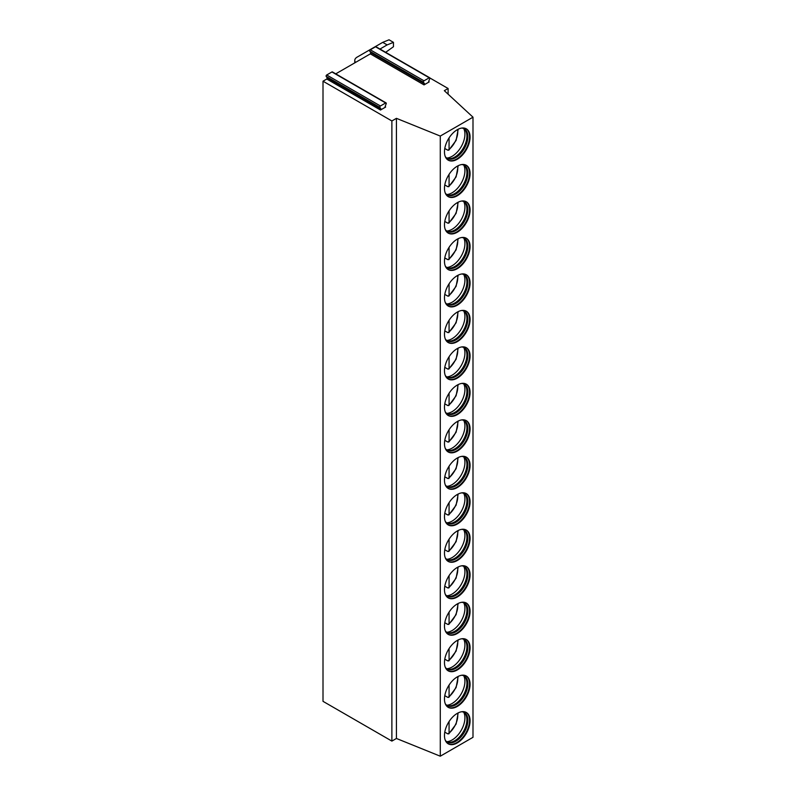 <?xml version="1.0" encoding="UTF-8"?>
<svg xmlns="http://www.w3.org/2000/svg" width="796" height="796" viewBox="0 0 796 796"><rect width="100%" height="100%" fill="white"/><g stroke="black" fill="none" stroke-linecap="round" stroke-linejoin="round"><path stroke-width="1.19" d="M429.85 77.958L448.108 88.495L444.317 90.684L472.993 117.181L440.278 136.066L396.428 118.335L391.881 120.962L323.007 81.202L326.778 79.023L327.216 77.899L380.926 108.903L380.488 110.027L385.632 107.062L385.095 106.754M335.743 73.849L370.329 53.879L370.787 52.685L369.762 51.223A0.895 0.517 -60 0 1 370.309 49.81L375.543 46.785A0.895 0.517 -60 0 1 375.991 46.745L429.691 77.749A0.895 0.517 -60 0 1 429.79 78.575L428.736 81.301L429.173 81.918L428.666 81.63M370.787 52.685L424.497 83.699L424.029 84.893L429.173 81.918M380.926 108.903L379.871 107.4A0.895 0.517 -60 0 1 380.418 105.987L385.652 102.963A0.895 0.517 -60 0 1 386.199 103.739L385.165 106.405L385.632 107.062M424.497 83.699L423.462 82.227A0.895 0.517 -60 0 1 424.009 80.814L429.243 77.789A0.895 0.517 -60 0 1 429.691 77.749M327.216 77.899L326.161 76.386A0.895 0.517 -60 0 1 326.708 74.983L331.942 71.958A0.895 0.517 -60 0 1 332.39 71.909L386.1 102.923M472.993 117.181L472.993 737.315L440.278 756.2L396.428 738.469L391.881 741.096L323.007 701.336L323.007 81.202M391.881 741.096L391.881 120.962M396.428 738.469L396.428 118.335M440.278 756.2L440.278 136.066M444.476 735.534A18.089 10.447 120 0 0 448.228 743.822A18.089 10.447 120 0 0 462.168 738.977A18.089 10.447 120 0 0 470.068 720.758A18.089 10.447 120 0 0 466.317 712.48A18.089 10.447 120 0 0 452.377 717.325A18.089 10.447 120 0 0 444.476 735.534M444.476 699.057A18.089 10.447 120 0 0 448.228 707.346A18.089 10.447 120 0 0 462.168 702.49A18.089 10.447 120 0 0 470.068 684.281A18.089 10.447 120 0 0 466.317 676.003A18.089 10.447 120 0 0 452.377 680.849A18.089 10.447 120 0 0 444.476 699.057M444.476 662.58A18.089 10.447 120 0 0 448.228 670.859A18.089 10.447 120 0 0 462.168 666.013A18.089 10.447 120 0 0 470.068 647.805A18.089 10.447 120 0 0 466.317 639.526A18.089 10.447 120 0 0 452.377 644.372A18.089 10.447 120 0 0 444.476 662.58M444.476 626.104A18.089 10.447 120 0 0 448.228 634.382A18.089 10.447 120 0 0 462.168 629.537A18.089 10.447 120 0 0 470.068 611.328A18.089 10.447 120 0 0 466.317 603.04A18.089 10.447 120 0 0 452.377 607.895A18.089 10.447 120 0 0 444.476 626.104M444.476 589.617A18.089 10.447 120 0 0 448.228 597.905A18.089 10.447 120 0 0 462.168 593.06A18.089 10.447 120 0 0 470.068 574.851A18.089 10.447 120 0 0 466.317 566.563A18.089 10.447 120 0 0 452.377 571.409A18.089 10.447 120 0 0 444.476 589.617M444.476 553.14A18.089 10.447 120 0 0 448.228 561.429A18.089 10.447 120 0 0 462.168 556.583A18.089 10.447 120 0 0 470.068 538.375A18.089 10.447 120 0 0 466.317 530.086A18.089 10.447 120 0 0 452.377 534.932A18.089 10.447 120 0 0 444.476 553.14M444.476 516.664A18.089 10.447 120 0 0 448.228 524.952A18.089 10.447 120 0 0 462.168 520.096A18.089 10.447 120 0 0 470.068 501.888A18.089 10.447 120 0 0 466.317 493.61A18.089 10.447 120 0 0 452.377 498.455A18.089 10.447 120 0 0 444.476 516.664M444.476 480.187A18.089 10.447 120 0 0 448.228 488.465A18.089 10.447 120 0 0 462.168 483.62A18.089 10.447 120 0 0 470.068 465.411A18.089 10.447 120 0 0 466.317 457.133A18.089 10.447 120 0 0 452.377 461.978A18.089 10.447 120 0 0 444.476 480.187M444.476 443.71A18.089 10.447 120 0 0 448.228 451.989A18.089 10.447 120 0 0 462.168 447.143A18.089 10.447 120 0 0 470.068 428.935A18.089 10.447 120 0 0 466.317 420.646A18.089 10.447 120 0 0 452.377 425.502A18.089 10.447 120 0 0 444.476 443.71M444.476 407.234A18.089 10.447 120 0 0 448.228 415.512A18.089 10.447 120 0 0 462.168 410.666A18.089 10.447 120 0 0 470.068 392.458A18.089 10.447 120 0 0 466.317 384.17A18.089 10.447 120 0 0 452.377 389.015A18.089 10.447 120 0 0 444.476 407.234M444.476 370.747A18.089 10.447 120 0 0 448.228 379.035A18.089 10.447 120 0 0 462.168 374.19A18.089 10.447 120 0 0 470.068 355.981A18.089 10.447 120 0 0 466.317 347.693A18.089 10.447 120 0 0 452.377 352.538A18.089 10.447 120 0 0 444.476 370.747M444.476 334.27A18.089 10.447 120 0 0 448.228 342.559A18.089 10.447 120 0 0 462.168 337.703A18.089 10.447 120 0 0 470.068 319.495A18.089 10.447 120 0 0 466.317 311.216A18.089 10.447 120 0 0 452.377 316.062A18.089 10.447 120 0 0 444.476 334.27M444.476 297.794A18.089 10.447 120 0 0 448.228 306.072A18.089 10.447 120 0 0 462.168 301.226A18.089 10.447 120 0 0 470.068 283.018A18.089 10.447 120 0 0 466.317 274.739A18.089 10.447 120 0 0 452.377 279.585A18.089 10.447 120 0 0 444.476 297.794M444.476 261.317A18.089 10.447 120 0 0 448.228 269.595A18.089 10.447 120 0 0 462.168 264.75A18.089 10.447 120 0 0 470.068 246.541A18.089 10.447 120 0 0 466.317 238.263A18.089 10.447 120 0 0 452.377 243.108A18.089 10.447 120 0 0 444.476 261.317M444.476 224.84A18.089 10.447 120 0 0 448.228 233.119A18.089 10.447 120 0 0 462.168 228.273A18.089 10.447 120 0 0 470.068 210.064A18.089 10.447 120 0 0 466.317 201.776A18.089 10.447 120 0 0 452.377 206.632A18.089 10.447 120 0 0 444.476 224.84M444.476 188.353A18.089 10.447 120 0 0 448.228 196.642A18.089 10.447 120 0 0 462.168 191.796A18.089 10.447 120 0 0 470.068 173.588A18.089 10.447 120 0 0 466.317 165.299A18.089 10.447 120 0 0 452.377 170.145A18.089 10.447 120 0 0 444.476 188.353M444.476 151.877A18.089 10.447 120 0 0 448.228 160.165A18.089 10.447 120 0 0 462.168 155.31A18.089 10.447 120 0 0 470.068 137.101A18.089 10.447 120 0 0 466.317 128.823A18.089 10.447 120 0 0 452.377 133.668A18.089 10.447 120 0 0 444.476 151.877M448.108 94.187L448.108 88.495M447.979 743.663A18.089 10.447 120 0 0 461.829 738.509A18.089 10.447 120 0 0 469.56 720.47A18.089 10.447 -60 0 0 466.058 712.34M461.7 711.733A17.064 9.851 -60 0 1 464.327 712.51A17.064 9.851 -60 0 1 467.859 720.33A17.064 9.851 120 0 1 460.406 737.504A17.064 9.851 120 0 1 447.252 742.071A17.064 9.851 120 0 1 445.272 740.19M446.795 741.773A17.064 9.851 120 0 0 448.078 742.19A17.064 9.851 120 0 0 460.496 735.793A17.064 9.851 120 0 0 466.914 719.783A17.064 9.851 -60 0 0 464.834 713.166A17.064 9.851 -60 0 0 463.839 712.261M463.71 712.201A18.089 10.447 -60 0 1 464.924 717.793A18.089 10.447 120 0 1 446.685 741.693M444.785 732.131L447.81 733.882L449.073 733.116L447.81 733.882M449.073 721.544L449.073 733.116A15.86 9.154 120 0 0 457.571 713.206M447.979 707.186A18.089 10.447 120 0 0 461.829 702.022A18.089 10.447 120 0 0 469.56 683.993A18.089 10.447 -60 0 0 466.058 675.864M461.7 675.257A17.064 9.851 -60 0 1 464.327 676.033A17.064 9.851 -60 0 1 467.859 683.844A17.064 9.851 120 0 1 460.406 701.027A17.064 9.851 120 0 1 447.252 705.594A17.064 9.851 120 0 1 445.272 703.714M446.795 705.296A17.064 9.851 120 0 0 448.078 705.714A17.064 9.851 120 0 0 460.496 699.306A17.064 9.851 120 0 0 466.914 683.296A17.064 9.851 -60 0 0 464.834 676.69A17.064 9.851 -60 0 0 463.839 675.784M463.71 675.724A18.089 10.447 -60 0 1 464.924 681.316A18.089 10.447 120 0 1 446.685 705.216M449.073 685.067L449.073 696.639L447.81 697.395L449.073 696.639A15.86 9.154 120 0 0 457.571 676.729M444.785 695.654L447.81 697.395M447.979 670.71A18.089 10.447 120 0 0 461.829 665.546A18.089 10.447 120 0 0 469.56 647.516A18.089 10.447 -60 0 0 466.058 639.387M461.7 638.78A17.064 9.851 -60 0 1 464.327 639.556A17.064 9.851 -60 0 1 467.859 647.367A17.064 9.851 120 0 1 460.406 664.541A17.064 9.851 120 0 1 447.252 669.118A17.064 9.851 120 0 1 445.272 667.237M446.795 668.819A17.064 9.851 120 0 0 448.078 669.237A17.064 9.851 120 0 0 460.496 662.829A17.064 9.851 120 0 0 466.914 646.82A17.064 9.851 -60 0 0 464.834 640.213A17.064 9.851 -60 0 0 463.839 639.307M463.71 639.248A18.089 10.447 -60 0 1 464.924 644.84A18.089 10.447 120 0 1 446.685 668.74M449.073 648.581L449.073 660.153L447.81 660.919L449.073 660.153A15.86 9.154 120 0 0 457.571 640.253M444.785 659.178L447.81 660.919M447.979 634.233A18.089 10.447 120 0 0 461.829 629.069A18.089 10.447 120 0 0 469.56 611.039A18.089 10.447 -60 0 0 466.058 602.9M461.7 602.293A17.064 9.851 -60 0 1 464.327 603.079A17.064 9.851 -60 0 1 467.859 610.89A17.064 9.851 120 0 1 460.406 628.064A17.064 9.851 120 0 1 447.252 632.641A17.064 9.851 120 0 1 445.272 630.76M446.795 632.342A17.064 9.851 120 0 0 448.078 632.76A17.064 9.851 120 0 0 460.496 626.352A17.064 9.851 120 0 0 466.914 610.343A17.064 9.851 -60 0 0 464.834 603.736A17.064 9.851 -60 0 0 463.839 602.831M463.71 602.771A18.089 10.447 -60 0 1 464.924 608.363A18.089 10.447 120 0 1 446.685 632.263M449.073 612.104L449.073 623.676L447.81 624.442L449.073 623.676A15.86 9.154 120 0 0 457.571 603.776M444.785 622.701L447.81 624.442M447.979 597.756A18.089 10.447 120 0 0 461.829 592.592A18.089 10.447 120 0 0 469.56 574.553A18.089 10.447 -60 0 0 466.058 566.424M461.7 565.817A17.064 9.851 -60 0 1 464.327 566.603A17.064 9.851 -60 0 1 467.859 574.413A17.064 9.851 120 0 1 460.406 591.587A17.064 9.851 120 0 1 447.252 596.164A17.064 9.851 120 0 1 445.272 594.274M446.795 595.866A17.064 9.851 120 0 0 448.078 596.274A17.064 9.851 120 0 0 460.496 589.876A17.064 9.851 120 0 0 466.914 573.866A17.064 9.851 -60 0 0 464.834 567.25A17.064 9.851 -60 0 0 463.839 566.344M463.71 566.294A18.089 10.447 -60 0 1 464.924 571.876A18.089 10.447 120 0 1 446.685 595.776M449.073 575.627L449.073 587.199L447.81 587.965L449.073 587.199A15.86 9.154 120 0 0 457.571 567.299M444.785 586.214L447.81 587.965M447.979 561.27A18.089 10.447 120 0 0 461.829 556.115A18.089 10.447 120 0 0 469.56 538.076A18.089 10.447 -60 0 0 466.058 529.947M461.7 529.34A17.064 9.851 -60 0 1 464.327 530.116A17.064 9.851 -60 0 1 467.859 537.937A17.064 9.851 120 0 1 460.406 555.111A17.064 9.851 120 0 1 447.252 559.678A17.064 9.851 120 0 1 445.272 557.797M446.795 559.389A17.064 9.851 120 0 0 448.078 559.797A17.064 9.851 120 0 0 460.496 553.399A17.064 9.851 120 0 0 466.914 537.39A17.064 9.851 -60 0 0 464.834 530.773A17.064 9.851 -60 0 0 463.839 529.867M463.71 529.818A18.089 10.447 -60 0 1 464.924 535.4A18.089 10.447 120 0 1 446.685 559.299M449.073 539.151L449.073 550.723L447.81 551.489L449.073 550.723A15.86 9.154 120 0 0 457.571 530.813M444.785 549.737L447.81 551.489M447.979 524.793A18.089 10.447 120 0 0 461.829 519.629A18.089 10.447 120 0 0 469.56 501.599A18.089 10.447 -60 0 0 466.058 493.47M461.7 492.863A17.064 9.851 -60 0 1 464.327 493.639A17.064 9.851 -60 0 1 467.859 501.45A17.064 9.851 120 0 1 460.406 518.634A17.064 9.851 120 0 1 447.252 523.201A17.064 9.851 120 0 1 445.272 521.32M446.795 522.902A17.064 9.851 120 0 0 448.078 523.32A17.064 9.851 120 0 0 460.496 516.912A17.064 9.851 120 0 0 466.914 500.913A17.064 9.851 -60 0 0 464.834 494.296A17.064 9.851 -60 0 0 463.839 493.391M463.71 493.331A18.089 10.447 -60 0 1 464.924 498.923A18.089 10.447 120 0 1 446.685 522.823M449.073 502.674L449.073 514.246L447.81 515.002L449.073 514.246A15.86 9.154 120 0 0 457.571 494.336M444.785 513.261L447.81 515.002M447.979 488.316A18.089 10.447 120 0 0 461.829 483.152A18.089 10.447 120 0 0 469.56 465.123A18.089 10.447 -60 0 0 466.058 456.994M461.7 456.387A17.064 9.851 -60 0 1 464.327 457.163A17.064 9.851 -60 0 1 467.859 464.973A17.064 9.851 120 0 1 460.406 482.147A17.064 9.851 120 0 1 447.252 486.724A17.064 9.851 120 0 1 445.272 484.844M446.795 486.426A17.064 9.851 120 0 0 448.078 486.844A17.064 9.851 120 0 0 460.496 480.436A17.064 9.851 120 0 0 466.914 464.426A17.064 9.851 -60 0 0 464.834 457.819A17.064 9.851 -60 0 0 463.839 456.914M463.71 456.854A18.089 10.447 -60 0 1 464.924 462.446A18.089 10.447 120 0 1 446.685 486.346M449.073 466.197L449.073 477.759L447.81 478.525L449.073 477.759A15.86 9.154 120 0 0 457.571 457.859M444.785 476.784L447.81 478.525M447.979 451.839A18.089 10.447 120 0 0 461.829 446.675A18.089 10.447 120 0 0 469.56 428.646A18.089 10.447 -60 0 0 466.058 420.507M461.7 419.9A17.064 9.851 -60 0 1 464.327 420.686A17.064 9.851 -60 0 1 467.859 428.497A17.064 9.851 120 0 1 460.406 445.67A17.064 9.851 120 0 1 447.252 450.247A17.064 9.851 120 0 1 445.272 448.367M446.795 449.949A17.064 9.851 120 0 0 448.078 450.367A17.064 9.851 120 0 0 460.496 443.959A17.064 9.851 120 0 0 466.914 427.95A17.064 9.851 -60 0 0 464.834 421.343A17.064 9.851 -60 0 0 463.839 420.437M463.71 420.378A18.089 10.447 -60 0 1 464.924 425.969A18.089 10.447 120 0 1 446.685 449.869M449.073 429.711L449.073 441.282L447.81 442.049L449.073 441.282A15.86 9.154 120 0 0 457.571 421.382M444.785 440.307L447.81 442.049M447.979 415.363A18.089 10.447 120 0 0 461.829 410.199A18.089 10.447 120 0 0 469.56 392.159A18.089 10.447 -60 0 0 466.058 384.03M461.7 383.423A17.064 9.851 -60 0 1 464.327 384.209A17.064 9.851 -60 0 1 467.859 392.02A17.064 9.851 120 0 1 460.406 409.194A17.064 9.851 120 0 1 447.252 413.771A17.064 9.851 120 0 1 445.272 411.88M446.795 413.472A17.064 9.851 120 0 0 448.078 413.88A17.064 9.851 120 0 0 460.496 407.482A17.064 9.851 120 0 0 466.914 391.473A17.064 9.851 -60 0 0 464.834 384.856A17.064 9.851 -60 0 0 463.839 383.961M463.71 383.901A18.089 10.447 -60 0 1 464.924 389.483A18.089 10.447 120 0 1 446.685 413.383M449.073 393.234L449.073 404.806L447.81 405.572L449.073 404.806A15.86 9.154 120 0 0 457.571 384.906M444.785 403.821L447.81 405.572M447.979 378.886A18.089 10.447 120 0 0 461.829 373.722A18.089 10.447 120 0 0 469.56 355.683A18.089 10.447 -60 0 0 466.058 347.553M461.7 346.947A17.064 9.851 -60 0 1 464.327 347.733A17.064 9.851 -60 0 1 467.859 355.543A17.064 9.851 120 0 1 460.406 372.717A17.064 9.851 120 0 1 447.252 377.284A17.064 9.851 120 0 1 445.272 375.404M446.795 376.996A17.064 9.851 120 0 0 448.078 377.404A17.064 9.851 120 0 0 460.496 371.006A17.064 9.851 120 0 0 466.914 354.996A17.064 9.851 -60 0 0 464.834 348.379A17.064 9.851 -60 0 0 463.839 347.474M463.71 347.424A18.089 10.447 -60 0 1 464.924 353.006A18.089 10.447 120 0 1 446.685 376.906M449.073 356.757L449.073 368.329L447.81 369.095L449.073 368.329A15.86 9.154 120 0 0 457.571 348.419M444.785 367.344L447.81 369.095M447.979 342.399A18.089 10.447 120 0 0 461.829 337.235A18.089 10.447 120 0 0 469.56 319.206A18.089 10.447 -60 0 0 466.058 311.077M461.7 310.47A17.064 9.851 -60 0 1 464.327 311.246A17.064 9.851 -60 0 1 467.859 319.067A17.064 9.851 120 0 1 460.406 336.24A17.064 9.851 120 0 1 447.252 340.807A17.064 9.851 120 0 1 445.272 338.927M446.795 340.509A17.064 9.851 120 0 0 448.078 340.927A17.064 9.851 120 0 0 460.496 334.519A17.064 9.851 120 0 0 466.914 318.519A17.064 9.851 -60 0 0 464.834 311.903A17.064 9.851 -60 0 0 463.839 310.997M463.71 310.938A18.089 10.447 -60 0 1 464.924 316.529A18.089 10.447 120 0 1 446.685 340.429M449.073 320.281L449.073 331.852L447.81 332.609L449.073 331.852A15.86 9.154 120 0 0 457.571 311.942M444.785 330.867L447.81 332.609M447.979 305.923A18.089 10.447 120 0 0 461.829 300.759A18.089 10.447 120 0 0 469.56 282.729A18.089 10.447 -60 0 0 466.058 274.6M461.7 273.993A17.064 9.851 -60 0 1 464.327 274.769A17.064 9.851 -60 0 1 467.859 282.58A17.064 9.851 120 0 1 460.406 299.754A17.064 9.851 120 0 1 447.252 304.331A17.064 9.851 120 0 1 445.272 302.45M446.795 304.032A17.064 9.851 120 0 0 448.078 304.45A17.064 9.851 120 0 0 460.496 298.042A17.064 9.851 120 0 0 466.914 282.033A17.064 9.851 -60 0 0 464.834 275.426A17.064 9.851 -60 0 0 463.839 274.52M463.71 274.461A18.089 10.447 -60 0 1 464.924 280.053A18.089 10.447 120 0 1 446.685 303.953M449.073 283.804L449.073 295.366L447.81 296.132L449.073 295.366A15.86 9.154 120 0 0 457.571 275.466M444.785 294.391L447.81 296.132M447.979 269.446A18.089 10.447 120 0 0 461.829 264.282A18.089 10.447 120 0 0 469.56 246.253A18.089 10.447 -60 0 0 466.058 238.113M461.7 237.506A17.064 9.851 -60 0 1 464.327 238.293A17.064 9.851 -60 0 1 467.859 246.103A17.064 9.851 120 0 1 460.406 263.277A17.064 9.851 120 0 1 447.252 267.854A17.064 9.851 120 0 1 445.272 265.973M446.795 267.555A17.064 9.851 120 0 0 448.078 267.973A17.064 9.851 120 0 0 460.496 261.566A17.064 9.851 120 0 0 466.914 245.556A17.064 9.851 -60 0 0 464.834 238.949A17.064 9.851 -60 0 0 463.839 238.044M463.71 237.984A18.089 10.447 -60 0 1 464.924 243.576A18.089 10.447 120 0 1 446.685 267.476M449.073 247.317L449.073 258.889L447.81 259.655L449.073 258.889A15.86 9.154 120 0 0 457.571 238.989M444.785 257.914L447.81 259.655M447.979 232.969A18.089 10.447 120 0 0 461.829 227.805A18.089 10.447 120 0 0 469.56 209.766A18.089 10.447 -60 0 0 466.058 201.637M461.7 201.03A17.064 9.851 -60 0 1 464.327 201.816A17.064 9.851 -60 0 1 467.859 209.627A17.064 9.851 120 0 1 460.406 226.8A17.064 9.851 120 0 1 447.252 231.377A17.064 9.851 120 0 1 445.272 229.487M446.795 231.079A17.064 9.851 120 0 0 448.078 231.497A17.064 9.851 120 0 0 460.496 225.089A17.064 9.851 120 0 0 466.914 209.079A17.064 9.851 -60 0 0 464.834 202.473A17.064 9.851 -60 0 0 463.839 201.567M463.71 201.507A18.089 10.447 -60 0 1 464.924 207.089A18.089 10.447 120 0 1 446.685 230.989M449.073 210.84L449.073 222.412L447.81 223.179L449.073 222.412A15.86 9.154 120 0 0 457.571 202.512M444.785 221.437L447.81 223.179M447.979 196.493A18.089 10.447 120 0 0 461.829 191.329A18.089 10.447 120 0 0 469.56 173.289A18.089 10.447 -60 0 0 466.058 165.16M461.7 164.553A17.064 9.851 -60 0 1 464.327 165.339A17.064 9.851 -60 0 1 467.859 173.15A17.064 9.851 120 0 1 460.406 190.324A17.064 9.851 120 0 1 447.252 194.891A17.064 9.851 120 0 1 445.272 193.01M446.795 194.602A17.064 9.851 120 0 0 448.078 195.01A17.064 9.851 120 0 0 460.496 188.612A17.064 9.851 120 0 0 466.914 172.603A17.064 9.851 -60 0 0 464.834 165.986A17.064 9.851 -60 0 0 463.839 165.08M463.71 165.031A18.089 10.447 -60 0 1 464.924 170.613A18.089 10.447 120 0 1 446.685 194.513M449.073 174.364L449.073 185.936L447.81 186.702L449.073 185.936A15.86 9.154 120 0 0 457.571 166.026M444.785 184.951L447.81 186.702M447.979 160.006A18.089 10.447 120 0 0 461.829 154.852A18.089 10.447 120 0 0 469.56 136.812A18.089 10.447 -60 0 0 466.058 128.683M461.7 128.076A17.064 9.851 -60 0 1 464.327 128.852A17.064 9.851 -60 0 1 467.859 136.673A17.064 9.851 120 0 1 460.406 153.847A17.064 9.851 120 0 1 447.252 158.414A17.064 9.851 120 0 1 445.272 156.533M446.795 158.115A17.064 9.851 120 0 0 448.078 158.533A17.064 9.851 120 0 0 460.496 152.136A17.064 9.851 120 0 0 466.914 136.126A17.064 9.851 -60 0 0 464.834 129.509A17.064 9.851 -60 0 0 463.839 128.604M463.71 128.544A18.089 10.447 -60 0 1 464.924 134.136A18.089 10.447 120 0 1 446.685 158.036M449.073 137.887L449.073 149.459L447.81 150.225L449.073 149.459A15.86 9.154 120 0 0 457.571 129.549M444.785 148.474L447.81 150.225M385.662 52.327L393.453 46.735L393.453 42.357L387.135 44.904L382.717 42.357L389.035 39.8L393.453 42.357M379.971 49.044L387.135 44.904M382.717 42.357L357.125 57.123A8.04 4.647 0 0 0 354.777 60.406A8.04 4.647 0 0 0 355.553 62.406M424.029 84.893L370.329 53.879M380.488 110.027L326.778 79.023M375.543 46.785L429.243 77.789M370.309 49.81L424.009 80.814M369.762 51.223L423.462 82.227M331.942 71.958L385.652 102.963M326.708 74.983L380.418 105.987M326.161 76.386L379.871 107.4M448.775 733.902L456.118 724.042L458.178 712.888M448.775 697.425L456.118 687.555L458.178 676.411M448.775 660.949L456.118 651.078L458.178 639.934M448.775 624.472L456.118 614.602L458.178 603.458M448.775 587.995L456.118 578.125L458.178 566.981M448.775 551.509L456.118 541.648L458.178 530.504M448.775 515.032L456.118 505.161L458.178 494.017M448.775 478.555L456.118 468.685L458.178 457.541M448.775 442.079L456.118 432.208L458.178 421.064M448.775 405.602L456.118 395.731L458.178 384.587M448.775 369.115L456.118 359.255L458.178 348.111M448.775 332.638L456.118 322.768L458.178 311.624M448.775 296.162L456.118 286.291L458.178 275.147M448.775 259.685L456.118 249.815L458.178 238.671M448.775 223.208L456.118 213.338L458.178 202.194M448.775 186.722L456.118 176.861L458.178 165.717M448.775 150.245L456.118 140.385L458.178 129.231M354.777 62.864L354.777 60.406"/></g></svg>
